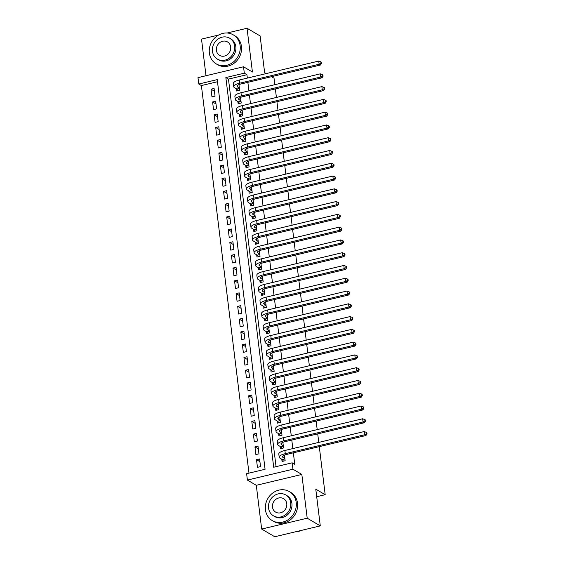 <?xml version="1.0" encoding="UTF-8"?>
<svg xmlns="http://www.w3.org/2000/svg" width="565" height="565" viewBox="0 0 565 565"><rect width="100%" height="100%" fill="white"/><g stroke="black" fill="none" stroke-linecap="round" stroke-linejoin="round"><path stroke-width="0.85" d="M198.774 84.03L197.99 77.638L243.529 66.776L244.313 73.168L225.852 77.567L273.693 467.227L292.154 462.827L292.938 469.211L247.399 480.073L246.615 473.689L265.077 469.282L217.235 79.623L198.774 84.03L201.387 85.569L248.974 473.124M218.613 35.03L201.507 39.112L206.006 75.731M319.289 446.64L325.186 494.693L315.771 489.156L320.284 525.888L274.745 536.75L261.666 529.059L307.205 518.197L301.83 474.445L292.938 469.211M301.83 474.445L256.298 485.307L261.666 529.059M256.298 485.307L247.399 480.073M266.2 73.591L264.632 72.666L260.126 35.941L247.046 28.25L227.116 33.003M320.284 525.888L307.205 518.197M236.297 88.747L236.573 90.979L239.652 90.245L238.96 84.623M237.865 101.523L238.14 103.755L241.22 103.021L240.528 97.399M239.433 114.3L239.708 116.531L242.788 115.797L242.095 110.175M241.008 127.076L241.276 129.307L244.355 128.573L243.663 122.951M242.576 139.845L242.851 142.083L245.923 141.349L245.231 135.72M244.144 152.621L244.419 154.859L247.491 154.125L246.806 148.496M245.711 165.397L245.987 167.636L249.059 166.901L248.374 161.272M247.279 178.173L247.555 180.412L250.634 179.677L249.942 174.048M248.847 190.949L249.123 193.188L252.202 192.453L251.51 186.824M250.415 203.725L250.691 205.964L253.77 205.229L253.078 199.6M251.983 216.501L252.258 218.74L255.338 218.005L254.646 212.376M253.551 229.277L253.826 231.516L256.906 230.781L256.213 225.153M255.126 242.053L255.394 244.292L258.473 243.557L257.781 237.929M256.694 254.829L256.969 257.068L260.041 256.333L259.349 250.705M258.262 267.605L258.537 269.844L261.609 269.11L260.924 263.481M259.829 280.381L260.105 282.613L263.177 281.886L262.492 276.257M261.397 293.157L261.673 295.389L264.752 294.662L264.06 289.033M262.965 305.933L263.241 308.165L266.32 307.431L265.628 301.809M264.533 318.709L264.808 320.941L267.888 320.207L267.196 314.585M266.101 331.486L266.376 333.717L269.456 332.983L268.763 327.361M267.669 344.262L267.944 346.493L271.023 345.759L270.331 340.137M269.244 357.038L269.512 359.269L272.591 358.535L271.899 352.913M270.812 369.814L271.087 372.045L274.159 371.311L273.467 365.689M272.379 382.59L272.655 384.822L275.727 384.087L275.042 378.465M273.947 395.359L274.223 397.598L277.295 396.863L276.61 391.234M275.515 408.135L275.791 410.374L278.87 409.639L278.178 404.01M277.083 420.911L277.359 423.15L280.438 422.415L279.746 416.786M278.651 433.687L278.926 435.926L282.006 435.191L281.314 429.562M280.219 446.463L280.494 448.702L283.574 447.967L282.881 442.339M259.921 461.69L256.51 459.684L257.449 467.347L260.529 466.612L259.582 458.95L256.51 459.684M258.353 448.914L254.942 446.908L255.881 454.571L258.961 453.836L258.014 446.173L254.942 446.908M256.785 436.138L253.374 434.132L254.314 441.795L257.393 441.06L256.446 433.397L253.374 434.132M255.218 423.362L251.799 421.356L252.746 429.019L255.818 428.284L254.879 420.621L251.799 421.356M253.65 410.586L250.231 408.58L251.178 416.243L254.25 415.508L253.311 407.845L250.231 408.58M252.082 397.809L248.664 395.804L249.61 403.466L252.682 402.732L251.743 395.069L248.664 395.804M250.507 385.033L247.096 383.028L248.035 390.69L251.114 389.963L250.175 382.293L247.096 383.028M248.939 372.257L245.528 370.252L246.467 377.914L249.546 377.187L248.607 369.517L245.528 370.252M247.371 359.481L243.96 357.476L244.899 365.145L247.979 364.411L247.039 356.741L243.96 357.476M245.803 346.705L242.392 344.699L243.331 352.369L246.411 351.635L245.464 343.965L242.392 344.699M244.235 333.929L240.824 331.923L241.764 339.593L244.843 338.859L243.896 331.189L240.824 331.923M242.668 321.153L239.256 319.147L240.196 326.817L243.275 326.083L242.329 318.413L239.256 319.147M241.1 308.384L237.681 306.371L238.628 314.041L241.7 313.307L240.761 305.637L237.681 306.371M239.532 295.608L236.114 293.595L237.06 301.265L240.132 300.531L239.193 292.861L236.114 293.595M237.964 282.832L234.546 280.819L235.492 288.489L238.564 287.755L237.625 280.092L234.546 280.819M236.389 270.056L232.978 268.05L233.917 275.713L236.996 274.978L236.057 267.316L232.978 268.05M234.821 257.28L231.41 255.274L232.349 262.937L235.428 262.202L234.489 254.54L231.41 255.274M233.253 244.504L229.842 242.498L230.781 250.161L233.861 249.426L232.921 241.764L229.842 242.498M231.685 231.728L228.274 229.722L229.213 237.385L232.293 236.65L231.346 228.987L228.274 229.722M230.117 218.952L226.706 216.946L227.646 224.609L230.725 223.874L229.778 216.211L226.706 216.946M228.55 206.176L225.138 204.17L226.078 211.833L229.157 211.098L228.211 203.435L225.138 204.17M226.982 193.399L223.563 191.394L224.51 199.057L227.582 198.322L226.643 190.659L223.563 191.394M225.414 180.623L221.996 178.618L222.942 186.281L226.014 185.546L225.075 177.883L221.996 178.618M223.846 167.847L220.428 165.842L221.374 173.504L224.446 172.77L223.507 165.107L220.428 165.842M222.271 155.071L218.86 153.066L219.799 160.728L222.878 159.994L221.939 152.331L218.86 153.066M220.703 142.295L217.292 140.29L218.231 147.952L221.311 147.218L220.371 139.555L217.292 140.29M219.135 129.519L215.724 127.513L216.663 135.176L219.743 134.442L218.803 126.779L215.724 127.513M217.567 116.743L214.156 114.737L215.096 122.4L218.175 121.673L217.228 114.003L214.156 114.737M215.999 103.967L212.588 101.961L213.528 109.631L216.607 108.897L215.661 101.227L212.588 101.961M217.49 81.727L201.387 85.569M215.039 96.121L214.093 88.451L211.02 89.185L211.96 96.855L215.039 96.121M292.154 462.827L294.768 464.366L293.355 452.826M292.832 448.582L291.787 440.05M291.265 435.813L290.219 427.274M289.697 423.037L288.651 414.505M288.129 410.261L287.077 401.729M286.561 397.485L285.509 388.953M284.986 384.709L283.941 376.177M283.418 371.932L282.373 363.401M281.85 359.156L280.805 350.625M280.282 346.38L279.237 337.849M278.714 333.604L277.669 325.073M277.147 320.828L276.101 312.297M275.579 308.052L274.534 299.521M274.011 295.276L272.959 286.745M272.443 282.5L271.391 273.969M270.868 269.724L269.823 261.192M269.3 256.948L268.255 248.416M267.732 244.172L266.687 235.64M266.164 231.396L265.119 222.864M264.597 218.62L263.551 210.088M263.029 205.844L261.983 197.312M261.461 193.068L260.416 184.536M259.893 180.292L258.841 171.76M258.325 167.523L257.273 158.991M256.75 154.746L255.705 146.215M255.182 141.97L254.137 133.439M253.614 129.194L252.569 120.663M252.047 116.418L251.001 107.887M250.479 103.642L249.433 95.111M248.911 90.866L247.865 82.335M247.343 78.09L246.926 74.707L228.465 79.107L276.052 466.669M281.787 459.239L282.062 461.478L285.141 460.743L284.449 455.115M271.49 76.699L274.053 78.203L274.844 84.679M275.367 88.924L276.412 97.455M276.935 101.7L277.98 110.232M278.503 114.476L279.548 123.008M280.071 127.252L281.123 135.784M281.638 140.028L282.691 148.56M283.206 152.804L284.259 161.336M284.781 165.58L285.826 174.112M286.349 178.349L287.394 186.888M287.917 191.125L288.962 199.657M289.485 203.901L290.53 212.433M291.053 216.678L292.098 225.209M292.621 229.454L293.666 237.985M294.188 242.23L295.241 250.761M295.756 255.006L296.809 263.537M297.324 267.782L298.377 276.313M298.899 280.558L299.944 289.089M300.467 293.334L301.512 301.865M302.035 306.11L303.08 314.641M303.603 318.886L304.648 327.418M305.171 331.662L306.216 340.194M306.738 344.438L307.784 352.97M308.306 357.214L309.359 365.746M309.874 369.99L310.927 378.522M311.442 382.766L312.494 391.298M313.017 395.542L314.062 404.074M314.585 408.318L315.63 416.85M316.153 421.095L317.198 429.626M317.721 433.871L318.766 442.402M316.704 496.72L325.186 494.693M243.529 66.776L252.421 72.009L247.046 28.25M246.926 74.707L244.313 73.168M228.465 79.107L225.852 77.567M214.432 91.191L211.02 89.185M284.866 458.505L283.065 457.445A6.731 1.978 -7 0 1 282.535 456.795A6.731 1.978 -7 0 1 286.603 454.437L365.922 435.523L364.616 434.753L285.29 453.674A10.099 2.966 173 0 0 279.195 457.212A10.099 2.966 173 0 0 279.986 458.18L282.316 459.55L284.915 458.928M283.453 461.146L282.316 459.55M366.487 433.645L367.01 433.948L366.855 432.67L366.332 432.366L366.487 433.645L364.616 434.753L364.22 431.554L284.901 450.475A10.099 2.966 173 0 0 278.799 454.013L279.195 457.212M364.22 431.554L366.332 432.366M367.01 433.948L365.922 435.523M295.657 531.764A16.83 15.022 -59.5 0 0 301.449 530.38M265.444 509.771A16.83 15.022 -59.5 0 0 272.295 520.605A16.83 15.022 -59.5 0 0 289.033 519.08A16.83 15.022 -59.5 0 0 296.208 502.426A16.83 15.022 -59.5 0 0 289.358 491.592A16.83 15.022 -59.5 0 0 272.62 493.118A16.83 15.022 -59.5 0 0 265.444 509.771M272.295 520.605L273.601 521.375A16.83 15.022 -59.5 0 0 290.339 519.842A16.83 15.022 -59.5 0 0 297.522 503.196A16.83 15.022 -59.5 0 0 290.664 492.362L289.358 491.592M285.763 494.947L286.971 495.653A12.119 10.82 120.5 0 1 291.907 503.457A12.119 10.82 120.5 0 1 286.738 515.442A12.119 10.82 120.5 0 1 274.682 516.544L273.481 515.838A12.119 10.82 -59.5 0 0 285.53 514.736A12.119 10.82 -59.5 0 0 290.7 502.751A12.119 10.82 -59.5 0 0 285.763 494.947A12.119 10.82 -59.5 0 0 273.714 496.049A12.119 10.82 -59.5 0 0 268.545 508.034A12.119 10.82 -59.5 0 0 273.481 515.838M286.766 503.69A7.811 6.971 -59.5 0 0 283.581 498.662A7.811 6.971 -59.5 0 0 275.819 499.368A7.811 6.971 -59.5 0 0 272.485 507.095A7.811 6.971 -59.5 0 0 275.663 512.123A7.811 6.971 -59.5 0 0 283.432 511.41A7.811 6.971 -59.5 0 0 286.766 503.69M209.361 53.039A16.83 15.022 -59.5 0 0 216.218 63.873A16.83 15.022 -59.5 0 0 232.957 62.348A16.83 15.022 -59.5 0 0 240.132 45.694A16.83 15.022 -59.5 0 0 233.281 34.861A16.83 15.022 -59.5 0 0 216.543 36.386A16.83 15.022 -59.5 0 0 209.361 53.039M216.218 63.873L217.525 64.643A16.83 15.022 -59.5 0 0 234.263 63.111A16.83 15.022 -59.5 0 0 241.439 46.464A16.83 15.022 -59.5 0 0 234.588 35.623L233.281 34.861M229.687 38.215L230.887 38.921A12.119 10.82 120.5 0 1 235.824 46.726A12.119 10.82 120.5 0 1 230.654 58.711A12.119 10.82 120.5 0 1 218.606 59.812L217.405 59.106A12.119 10.82 -59.5 0 0 229.454 58.004A12.119 10.82 -59.5 0 0 234.623 46.019A12.119 10.82 -59.5 0 0 229.687 38.215A12.119 10.82 -59.5 0 0 217.638 39.317A12.119 10.82 -59.5 0 0 212.468 51.302A12.119 10.82 -59.5 0 0 217.405 59.106M230.682 46.959A7.811 6.971 -59.5 0 0 227.504 41.93A7.811 6.971 -59.5 0 0 219.736 42.636A7.811 6.971 -59.5 0 0 216.409 50.363A7.811 6.971 -59.5 0 0 219.587 55.391A7.811 6.971 -59.5 0 0 227.349 54.678A7.811 6.971 -59.5 0 0 230.682 46.959M283.298 445.729L281.49 444.669A6.731 1.978 -7 0 1 280.967 444.019A6.731 1.978 -7 0 1 285.028 441.668L364.354 422.747L363.048 421.977L283.722 440.898A10.099 2.966 173 0 0 277.627 444.436A10.099 2.966 173 0 0 278.418 445.404L280.748 446.774L283.348 446.152M281.886 448.37L280.748 446.774M364.919 420.868L365.442 421.172L365.287 419.894L364.764 419.59L364.919 420.868L363.048 421.977L362.652 418.778L283.333 437.698A10.099 2.966 173 0 0 277.231 441.237L277.627 444.436M362.652 418.778L364.764 419.59M365.442 421.172L364.354 422.747M281.73 432.952L279.922 431.893A6.731 1.978 -7 0 1 279.4 431.25A6.731 1.978 -7 0 1 283.461 428.892L362.786 409.971L361.473 409.201L282.154 428.122A10.099 2.966 173 0 0 276.052 431.66A10.099 2.966 173 0 0 276.85 432.628L279.181 433.998L281.78 433.376M280.318 435.594L279.181 433.998M363.352 408.092L363.874 408.396L363.719 407.118L363.196 406.814L363.352 408.092L361.473 409.201L361.084 406.009L281.766 424.922A10.099 2.966 173 0 0 275.663 428.461L276.052 431.66M361.084 406.009L363.196 406.814M363.874 408.396L362.786 409.971M280.162 420.176L278.354 419.117A6.731 1.978 -7 0 1 277.825 418.474A6.731 1.978 -7 0 1 281.893 416.115L361.219 397.195L359.905 396.425L280.586 415.346A10.099 2.966 173 0 0 274.484 418.884A10.099 2.966 173 0 0 275.282 419.852L277.613 421.222L280.212 420.6M278.743 422.818L277.613 421.222M361.784 395.316L362.306 395.62L362.151 394.342L361.628 394.038L361.784 395.316L359.905 396.425L359.517 393.233L280.198 412.153A10.099 2.966 173 0 0 274.096 415.685L274.484 418.884M359.517 393.233L361.628 394.038M362.306 395.62L361.219 397.195M278.594 407.407L276.786 406.341A6.731 1.978 -7 0 1 276.257 405.698A6.731 1.978 -7 0 1 280.325 403.339L359.644 384.419L358.337 383.649L279.018 402.57A10.099 2.966 173 0 0 272.916 406.108A10.099 2.966 173 0 0 273.707 407.075L276.045 408.446L278.644 407.824M277.175 410.042L276.045 408.446M360.216 382.54L360.738 382.844L360.583 381.566L360.053 381.262L360.216 382.54L358.337 383.649L357.949 380.457L278.623 399.377A10.099 2.966 173 0 0 272.528 402.909L272.916 406.108M357.949 380.457L360.053 381.262M360.738 382.844L359.644 384.419M277.027 394.631L275.219 393.565A6.731 1.978 -7 0 1 274.689 392.922A6.731 1.978 -7 0 1 278.757 390.563L358.076 371.643L356.769 370.873L277.45 389.793A10.099 2.966 173 0 0 271.348 393.332A10.099 2.966 173 0 0 272.139 394.299L274.47 395.67L277.076 395.048M275.607 397.266L274.47 395.67M358.648 369.764L359.171 370.068L359.008 368.79L358.485 368.486L358.648 369.764L356.769 370.873L356.381 367.681L277.055 386.601A10.099 2.966 173 0 0 270.96 390.14L271.348 393.332M356.381 367.681L358.485 368.486M359.171 370.068L358.076 371.643M275.452 381.855L273.651 380.789A6.731 1.978 -7 0 1 273.121 380.146A6.731 1.978 -7 0 1 277.189 377.787L356.508 358.867L355.201 358.097L275.882 377.017A10.099 2.966 173 0 0 269.78 380.556A10.099 2.966 173 0 0 270.571 381.523L272.902 382.893L275.508 382.272M274.039 384.49L272.902 382.893M357.073 356.988L357.603 357.292L357.44 356.021L356.918 355.71L357.073 356.988L355.201 358.097L354.806 354.905L275.487 373.825A10.099 2.966 173 0 0 269.392 377.364L269.78 380.556M354.806 354.905L356.918 355.71M357.603 357.292L356.508 358.867M273.884 369.079L272.083 368.013A6.731 1.978 -7 0 1 271.553 367.37A6.731 1.978 -7 0 1 275.621 365.011L354.94 346.091L353.634 345.321L274.315 364.241A10.099 2.966 173 0 0 268.213 367.78A10.099 2.966 173 0 0 269.004 368.747L271.334 370.117L273.94 369.503M272.471 371.714L271.334 370.117M355.505 344.212L356.028 344.516L355.872 343.245L355.35 342.934L355.505 344.212L353.634 345.321L353.238 342.129L273.919 361.049A10.099 2.966 173 0 0 267.817 364.587L268.213 367.78M353.238 342.129L355.35 342.934M356.028 344.516L354.94 346.091M272.316 356.303L270.515 355.237A6.731 1.978 -7 0 1 269.985 354.594A6.731 1.978 -7 0 1 274.053 352.235L353.372 333.315L352.066 332.545L272.747 351.465A10.099 2.966 173 0 0 266.645 355.004A10.099 2.966 173 0 0 267.436 355.971L269.766 357.341L272.372 356.727M270.903 358.937L269.766 357.341M353.937 331.436L354.46 331.747L354.304 330.469L353.782 330.158L353.937 331.436L352.066 332.545L351.67 329.353L272.351 348.273A10.099 2.966 173 0 0 266.249 351.811L266.645 355.004M351.67 329.353L353.782 330.158M354.46 331.747L353.372 333.315M270.748 343.527L268.947 342.468A6.731 1.978 -7 0 1 268.417 341.818A6.731 1.978 -7 0 1 272.485 339.459L351.804 320.539L350.498 319.769L271.172 338.689A10.099 2.966 173 0 0 265.077 342.228A10.099 2.966 173 0 0 265.868 343.195L268.198 344.565L270.797 343.951M269.336 346.161L268.198 344.565M352.369 318.66L352.892 318.971L352.737 317.692L352.214 317.382L352.369 318.66L350.498 319.769L350.102 316.577L270.783 335.497A10.099 2.966 173 0 0 264.681 339.035L265.077 342.228M350.102 316.577L352.214 317.382M352.892 318.971L351.804 320.539M269.18 330.751L267.372 329.692A6.731 1.978 -7 0 1 266.849 329.042A6.731 1.978 -7 0 1 270.91 326.683L350.236 307.763L348.93 306.993L269.604 325.913A10.099 2.966 173 0 0 263.509 329.452A10.099 2.966 173 0 0 264.3 330.419L266.631 331.796L269.23 331.175M267.768 333.385L266.631 331.796M350.801 305.884L351.324 306.195L351.169 304.916L350.646 304.606L350.801 305.884L348.93 306.993L348.534 303.801L269.215 322.721A10.099 2.966 173 0 0 263.113 326.259L263.509 329.452M348.534 303.801L350.646 304.606M351.324 306.195L350.236 307.763M267.612 317.975L265.804 316.916A6.731 1.978 -7 0 1 265.282 316.266A6.731 1.978 -7 0 1 269.343 313.907L348.669 294.987L347.355 294.217L268.036 313.137A10.099 2.966 173 0 0 261.934 316.675A10.099 2.966 173 0 0 262.732 317.65L265.063 319.02L267.662 318.399M266.2 320.609L265.063 319.02M349.234 293.108L349.756 293.419L349.601 292.14L349.078 291.83L349.234 293.108L347.355 294.217L346.966 291.024L267.648 309.945A10.099 2.966 173 0 0 261.546 313.483L261.934 316.675M346.966 291.024L349.078 291.83M349.756 293.419L348.669 294.987M266.044 305.199L264.236 304.139A6.731 1.978 -7 0 1 263.707 303.49A6.731 1.978 -7 0 1 267.775 301.131L347.101 282.21L345.787 281.441L266.468 300.361A10.099 2.966 173 0 0 260.366 303.899A10.099 2.966 173 0 0 261.164 304.874L263.495 306.244L266.094 305.623M264.625 307.84L263.495 306.244M347.666 280.332L348.188 280.643L348.033 279.364L347.51 279.054L347.666 280.332L345.787 281.441L345.399 278.248L266.08 297.169A10.099 2.966 173 0 0 259.978 300.707L260.366 303.899M345.399 278.248L347.51 279.054M348.188 280.643L347.101 282.21M264.477 292.423L262.669 291.363A6.731 1.978 -7 0 1 262.139 290.714A6.731 1.978 -7 0 1 266.207 288.355L345.526 269.434L344.219 268.665L264.9 287.585A10.099 2.966 173 0 0 258.798 291.123A10.099 2.966 173 0 0 259.589 292.098L261.927 293.468L264.526 292.847M263.057 295.064L261.927 293.468M346.098 267.556L346.62 267.866L346.465 266.588L345.935 266.277L346.098 267.556L344.219 268.665L343.831 265.472L264.505 284.393A10.099 2.966 173 0 0 258.41 287.931L258.798 291.123M343.831 265.472L345.935 266.277M346.62 267.866L345.526 269.434M262.909 279.647L261.101 278.587A6.731 1.978 -7 0 1 260.571 277.938A6.731 1.978 -7 0 1 264.639 275.579L343.958 256.658L342.651 255.889L263.332 274.809A10.099 2.966 173 0 0 257.23 278.347A10.099 2.966 173 0 0 258.021 279.322L260.352 280.692L262.958 280.071M261.489 282.288L260.352 280.692M344.53 254.78L345.053 255.09L344.89 253.812L344.368 253.501L344.53 254.78L342.651 255.889L342.263 252.696L262.937 271.617A10.099 2.966 173 0 0 256.842 275.155L257.23 278.347M342.263 252.696L344.368 253.501M345.053 255.09L343.958 256.658M261.334 266.871L259.533 265.811A6.731 1.978 -7 0 1 259.003 265.162A6.731 1.978 -7 0 1 263.071 262.803L342.39 243.882L341.083 243.112L261.764 262.033A10.099 2.966 173 0 0 255.663 265.571A10.099 2.966 173 0 0 256.454 266.546L258.784 267.916L261.39 267.294M259.921 269.512L258.784 267.916M342.955 242.004L343.485 242.314L343.322 241.036L342.8 240.725L342.955 242.004L341.083 243.112L340.688 239.92L261.369 258.841A10.099 2.966 173 0 0 255.267 262.379L255.663 265.571M340.688 239.92L342.8 240.725M343.485 242.314L342.39 243.882M259.766 254.095L257.965 253.035A6.731 1.978 -7 0 1 257.435 252.386A6.731 1.978 -7 0 1 261.503 250.027L340.822 231.106L339.516 230.336L260.197 249.257A10.099 2.966 173 0 0 254.095 252.795A10.099 2.966 173 0 0 254.886 253.77L257.216 255.14L259.822 254.518M258.353 256.736L257.216 255.14M341.387 229.228L341.91 229.538L341.754 228.26L341.232 227.949L341.387 229.228L339.516 230.336L339.12 227.144L259.801 246.065A10.099 2.966 173 0 0 253.699 249.603L254.095 252.795M339.12 227.144L341.232 227.949M341.91 229.538L340.822 231.106M258.198 241.319L256.397 240.259A6.731 1.978 -7 0 1 255.867 239.609A6.731 1.978 -7 0 1 259.935 237.251L339.254 218.33L337.948 217.56L258.622 236.481A10.099 2.966 173 0 0 252.527 240.019A10.099 2.966 173 0 0 253.318 240.994L255.648 242.364L258.254 241.742M256.785 243.96L255.648 242.364M339.819 216.452L340.342 216.762L340.187 215.484L339.664 215.18L339.819 216.452L337.948 217.56L337.552 214.368L258.233 233.288A10.099 2.966 173 0 0 252.131 236.827L252.527 240.019M337.552 214.368L339.664 215.18M340.342 216.762L339.254 218.33M256.63 228.543L254.829 227.483A6.731 1.978 -7 0 1 254.299 226.833A6.731 1.978 -7 0 1 258.367 224.475L337.686 205.554L336.38 204.791L257.054 223.705A10.099 2.966 173 0 0 250.959 227.243A10.099 2.966 173 0 0 251.75 228.218L254.081 229.588L256.68 228.966M255.218 231.184L254.081 229.588M338.251 203.675L338.774 203.986L338.619 202.708L338.096 202.404L338.251 203.675L336.38 204.791L335.984 201.592L256.665 220.512A10.099 2.966 173 0 0 250.563 224.051L250.959 227.243M335.984 201.592L338.096 202.404M338.774 203.986L337.686 205.554M255.062 215.766L253.254 214.707A6.731 1.978 -7 0 1 252.732 214.057A6.731 1.978 -7 0 1 256.793 211.698L336.119 192.778L334.812 192.015L255.486 210.936A10.099 2.966 173 0 0 249.391 214.467A10.099 2.966 173 0 0 250.182 215.442L252.513 216.812L255.112 216.19M253.65 218.408L252.513 216.812M336.684 190.906L337.206 191.21L337.051 189.932L336.528 189.628L336.684 190.906L334.812 192.015L334.416 188.816L255.097 207.736A10.099 2.966 173 0 0 248.996 211.275L249.391 214.467M334.416 188.816L336.528 189.628M337.206 191.21L336.119 192.778M253.494 202.99L251.686 201.931A6.731 1.978 -7 0 1 251.164 201.281A6.731 1.978 -7 0 1 255.225 198.922L334.551 180.002L333.237 179.239L253.918 198.16A10.099 2.966 173 0 0 247.816 201.691A10.099 2.966 173 0 0 248.614 202.666L250.945 204.036L253.544 203.414M252.082 205.632L250.945 204.036M335.116 178.13L335.638 178.434L335.483 177.156L334.96 176.852L335.116 178.13L333.237 179.239L332.849 176.04L253.53 194.96A10.099 2.966 173 0 0 247.428 198.499L247.816 201.691M332.849 176.04L334.96 176.852M335.638 178.434L334.551 180.002M251.926 190.214L250.118 189.155A6.731 1.978 -7 0 1 249.589 188.505A6.731 1.978 -7 0 1 253.657 186.153L332.983 167.233L331.669 166.463L252.35 185.384A10.099 2.966 173 0 0 246.248 188.922A10.099 2.966 173 0 0 247.046 189.889L249.377 191.26L251.976 190.638M250.507 192.856L249.377 191.26M333.548 165.354L334.07 165.658L333.915 164.38L333.392 164.076L333.548 165.354L331.669 166.463L331.281 163.264L251.962 182.184A10.099 2.966 173 0 0 245.86 185.723L246.248 188.922M331.281 163.264L333.392 164.076M334.07 165.658L332.983 167.233M250.359 177.438L248.551 176.379A6.731 1.978 -7 0 1 248.021 175.729A6.731 1.978 -7 0 1 252.089 173.377L331.408 154.457L330.101 153.687L250.782 172.608A10.099 2.966 173 0 0 244.68 176.146A10.099 2.966 173 0 0 245.471 177.113L247.809 178.484L250.408 177.862M248.939 180.08L247.809 178.484M331.98 152.578L332.503 152.882L332.347 151.604L331.817 151.3L331.98 152.578L330.101 153.687L329.713 150.488L250.387 169.408A10.099 2.966 173 0 0 244.292 172.947L244.68 176.146M329.713 150.488L331.817 151.3M332.503 152.882L331.408 154.457M248.791 164.662L246.983 163.603A6.731 1.978 -7 0 1 246.453 162.96A6.731 1.978 -7 0 1 250.521 160.601L329.84 141.681L328.533 140.911L249.214 159.831A10.099 2.966 173 0 0 243.112 163.37A10.099 2.966 173 0 0 243.903 164.337L246.234 165.707L248.84 165.086M247.371 167.304L246.234 165.707M330.412 139.802L330.935 140.106L330.772 138.828L330.25 138.524L330.412 139.802L328.533 140.911L328.145 137.719L248.819 156.639A10.099 2.966 173 0 0 242.724 160.17L243.112 163.37M328.145 137.719L330.25 138.524M330.935 140.106L329.84 141.681M247.216 151.886L245.415 150.827A6.731 1.978 -7 0 1 244.885 150.184A6.731 1.978 -7 0 1 248.953 147.825L328.272 128.905L326.966 128.135L247.647 147.055A10.099 2.966 173 0 0 241.545 150.594A10.099 2.966 173 0 0 242.336 151.561L244.666 152.931L247.272 152.31M245.803 154.528L244.666 152.931M328.837 127.026L329.367 127.33L329.204 126.052L328.682 125.748L328.837 127.026L326.966 128.135L326.57 124.943L247.251 143.863A10.099 2.966 173 0 0 241.149 147.394L241.545 150.594M326.57 124.943L328.682 125.748M329.367 127.33L328.272 128.905M245.648 139.117L243.847 138.051A6.731 1.978 -7 0 1 243.317 137.408A6.731 1.978 -7 0 1 247.385 135.049L326.704 116.129L325.398 115.359L246.079 134.279A10.099 2.966 173 0 0 239.977 137.818A10.099 2.966 173 0 0 240.768 138.785L243.098 140.155L245.704 139.534M244.235 141.751L243.098 140.155M327.269 114.25L327.792 114.554L327.636 113.275L327.114 112.972L327.269 114.25L325.398 115.359L325.002 112.167L245.683 131.087A10.099 2.966 173 0 0 239.581 134.618L239.977 137.818M325.002 112.167L327.114 112.972M327.792 114.554L326.704 116.129M244.08 126.341L242.279 125.275A6.731 1.978 -7 0 1 241.749 124.632A6.731 1.978 -7 0 1 245.817 122.273L325.136 103.353L323.83 102.583L244.504 121.503A10.099 2.966 173 0 0 238.409 125.042A10.099 2.966 173 0 0 239.2 126.009L241.53 127.379L244.137 126.758M242.668 128.975L241.53 127.379M325.701 101.474L326.224 101.778L326.069 100.506L325.546 100.196L325.701 101.474L323.83 102.583L323.434 99.391L244.115 118.311A10.099 2.966 173 0 0 238.013 121.849L238.409 125.042M323.434 99.391L325.546 100.196M326.224 101.778L325.136 103.353M242.512 113.565L240.711 112.499A6.731 1.978 -7 0 1 240.181 111.856A6.731 1.978 -7 0 1 244.25 109.497L323.568 90.577L322.262 89.807L242.936 108.727A10.099 2.966 173 0 0 236.841 112.266A10.099 2.966 173 0 0 237.632 113.233L239.963 114.603L242.562 113.982M241.1 116.199L239.963 114.603M324.133 88.698L324.656 89.002L324.501 87.73L323.978 87.42L324.133 88.698L322.262 89.807L321.866 86.615L242.547 105.535A10.099 2.966 173 0 0 236.445 109.073L236.841 112.266M321.866 86.615L323.978 87.42M324.656 89.002L323.568 90.577M240.944 100.789L239.136 99.722A6.731 1.978 -7 0 1 238.614 99.08A6.731 1.978 -7 0 1 242.675 96.721L322.001 77.8L320.694 77.031L241.368 95.951A10.099 2.966 173 0 0 235.273 99.489A10.099 2.966 173 0 0 236.064 100.457L238.395 101.827L240.994 101.213M239.532 103.423L238.395 101.827M322.566 75.922L323.088 76.233L322.933 74.954L322.41 74.644L322.566 75.922L320.694 77.031L320.298 73.838L240.98 92.759A10.099 2.966 173 0 0 234.878 96.297L235.273 99.489M320.298 73.838L322.41 74.644M323.088 76.233L322.001 77.8M239.376 88.013L237.568 86.946A6.731 1.978 -7 0 1 237.046 86.304A6.731 1.978 -7 0 1 241.107 83.945L320.433 65.024L319.119 64.255L239.8 83.175A10.099 2.966 173 0 0 233.698 86.713A10.099 2.966 173 0 0 234.496 87.681L236.827 89.051L239.426 88.437M237.964 90.647L236.827 89.051M320.998 63.146L321.52 63.457L321.365 62.178L320.842 61.867L320.998 63.146L319.119 64.255L318.731 61.062L239.412 79.983A10.099 2.966 173 0 0 233.31 83.521L233.698 86.713M318.731 61.062L320.842 61.867M321.52 63.457L320.433 65.024M283.065 457.445L282.888 456.04M285.29 453.674L284.901 450.475M281.49 444.669L281.321 443.264M283.722 440.898L283.333 437.698M279.922 431.893L279.753 430.488M282.154 428.122L281.766 424.922M278.354 419.117L278.185 417.719M280.586 415.346L280.198 412.153M276.786 406.341L276.617 404.943M279.018 402.57L278.623 399.377M275.219 393.565L275.049 392.166M277.45 389.793L277.055 386.601M273.651 380.789L273.481 379.39M275.882 377.017L275.487 373.825M272.083 368.013L271.906 366.614M274.315 364.241L273.919 361.049M270.515 355.237L270.338 353.838M272.747 351.465L272.351 348.273M268.947 342.468L268.771 341.062M271.172 338.689L270.783 335.497M267.372 329.692L267.203 328.286M269.604 325.913L269.215 322.721M265.804 316.916L265.635 315.51M268.036 313.137L267.648 309.945M264.236 304.139L264.067 302.734M266.468 300.361L266.08 297.169M262.669 291.363L262.499 289.958M264.9 287.585L264.505 284.393M261.101 278.587L260.931 277.182M263.332 274.809L262.937 271.617M259.533 265.811L259.363 264.406M261.764 262.033L261.369 258.841M257.965 253.035L257.788 251.63M260.197 249.257L259.801 246.065M256.397 240.259L256.22 238.854M258.622 236.481L258.233 233.288M254.829 227.483L254.653 226.078M257.054 223.705L256.665 220.512M253.254 214.707L253.085 213.302M255.486 210.936L255.097 207.736M251.686 201.931L251.517 200.526M253.918 198.16L253.53 194.96M250.118 189.155L249.949 187.749M252.35 185.384L251.962 182.184M248.551 176.379L248.381 174.973M250.782 172.608L250.387 169.408M246.983 163.603L246.813 162.197M249.214 159.831L248.819 156.639M245.415 150.827L245.245 149.428M247.647 147.055L247.251 143.863M243.847 138.051L243.67 136.652M246.079 134.279L245.683 131.087M242.279 125.275L242.103 123.876M244.504 121.503L244.115 118.311M240.711 112.499L240.535 111.1M242.936 108.727L242.547 105.535M239.136 99.722L238.967 98.324M241.368 95.951L240.98 92.759M237.568 86.946L237.399 85.548M239.8 83.175L239.412 79.983"/></g></svg>
